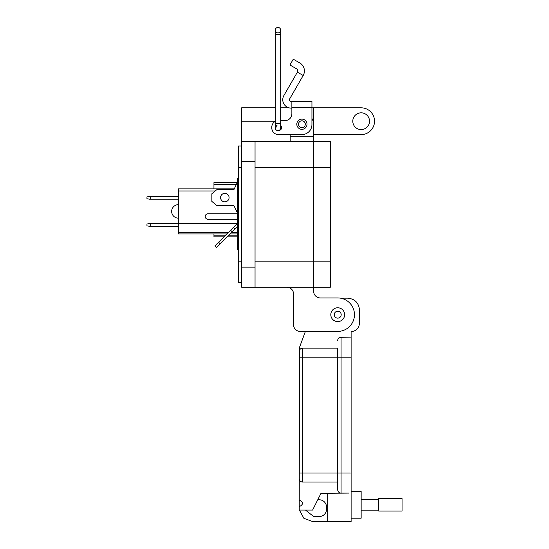 <?xml version="1.0" encoding="UTF-8"?>
<svg xmlns="http://www.w3.org/2000/svg" width="549" height="549" viewBox="0 0 549 549"><rect width="100%" height="100%" fill="white"/><g stroke="black" fill="none" stroke-linecap="round" stroke-linejoin="round"><path stroke-width="0.82" d="M237.792 236.832L226.957 236.832M223.951 236.832L213.952 236.832L213.952 233.943M213.952 188.883L213.952 182.604L237.243 182.604M226.833 233.943L178.418 233.943L178.418 188.883L234.265 188.883M215.201 190.983L178.418 190.983M237.792 233.943L229.839 233.943M178.418 223.484L237.292 223.484M178.418 232.714L228.061 232.714M231.067 232.714L237.792 232.714M178.418 226.291L149.465 226.291L146.954 225.852L146.954 224.013L149.465 223.573L178.418 223.573M150.721 223.573L150.721 226.291M178.418 199.17L149.465 199.17L146.954 198.731L146.954 196.892L149.465 196.453L178.418 196.453M150.721 196.453L150.721 199.17M178.418 218.173A6.76 6.76 0 0 1 171.659 211.413A6.76 6.76 0 0 1 178.418 204.653M229.077 197.599A4.248 4.248 0 0 0 224.822 193.344A4.248 4.248 0 0 0 220.574 197.599A4.248 4.248 0 0 0 224.822 201.847A4.248 4.248 0 0 0 229.077 197.599M238.307 249.884L237.792 249.884L237.792 247.331L238.307 247.331M238.307 178.466L237.792 178.466L237.792 247.331M238.307 231.177L237.792 231.177M238.307 183.565L237.792 183.565M237.792 219.277L207.989 219.277A2.766 2.766 0 0 1 205.223 216.512A2.766 2.766 0 0 1 207.989 213.753L237.792 213.753L233.963 205.676L216.958 205.676L211.859 201.421L211.859 193.77L216.958 189.522L233.963 189.522L237.792 181.445M237.792 213.753L233.963 205.676M234.787 229.002L233.284 227.499L230.573 230.203L214.94 245.835L216.45 247.338L237.792 225.996M230.573 230.203L232.076 231.705M218.55 242.226L220.053 243.729M237.792 222.99L233.284 227.499M311.942 107.817L313.623 107.817L313.623 141.285L330.361 141.285L330.361 287.237L241.649 287.237L241.649 107.817L275.255 107.817M255.045 287.237L255.045 141.285L313.623 141.285L313.623 287.237L313.623 261.125L255.045 261.125M291.869 108.105L291.121 108.105A8.365 8.365 0 0 1 283.881 95.553L297.393 72.145L303.192 75.487L289.673 98.902A1.674 1.674 0 0 0 291.121 101.407L291.869 101.407L291.869 113.842A6.691 6.691 0 0 1 285.171 120.533A6.691 6.691 0 0 0 291.869 113.842M296.803 124.218A5.106 5.106 0 0 1 301.902 119.112A5.106 5.106 0 0 1 307.008 124.218A5.106 5.106 0 0 1 301.902 129.317A5.106 5.106 0 0 1 296.803 124.218M275.969 127.56A2.848 2.848 0 0 1 277.025 125.357M280.683 125.419A2.848 2.848 0 0 1 279.022 130.401A2.718 2.718 0 0 0 280.683 127.896A2.718 2.718 0 0 1 279.022 130.401M303.192 75.487A9.161 9.161 0 0 0 299.836 62.977L293.276 59.189L289.934 64.988L296.494 68.776A2.464 2.464 0 0 1 297.393 72.145M291.869 101.407L311.942 101.407L311.942 124.554A10.04 10.04 0 0 1 301.902 134.587L278.48 134.587L290.188 134.587L290.188 141.285M311.942 109.8L311.942 118.515A11.714 11.714 0 0 1 313.623 124.554L313.623 136.269L290.188 136.269M285.171 120.533L280.683 120.533L285.171 120.533M275.255 121.363A6.691 6.691 0 0 0 271.789 127.231L271.789 127.896A6.691 6.691 0 0 0 278.48 134.587M271.789 127.896L271.789 127.231M305.306 124.218A3.404 3.404 0 0 1 301.902 127.622A3.404 3.404 0 0 1 298.505 124.218A3.404 3.404 0 0 1 301.902 120.814A3.404 3.404 0 0 1 305.306 124.218M275.255 127.896A2.718 2.718 0 0 0 277.972 130.614A2.718 2.718 0 0 0 280.683 127.896L280.683 123.374L275.255 123.374L275.255 127.896M277.972 32.878A2.718 2.718 0 0 0 280.683 30.168A2.718 2.718 0 0 0 277.972 27.45A2.718 2.718 0 0 0 275.255 30.168A2.718 2.718 0 0 0 277.972 32.878A2.718 2.718 0 0 0 280.683 30.168A2.718 2.718 0 0 0 277.972 27.45A2.718 2.718 0 0 0 275.255 30.168L275.255 123.374M337.724 307.769A6.917 6.917 0 0 1 344.642 314.68A6.917 6.917 0 0 1 337.724 321.597A6.917 6.917 0 0 1 330.807 314.68A6.917 6.917 0 0 1 337.724 307.769M341.183 314.68A3.459 3.459 0 0 1 337.724 318.139A3.459 3.459 0 0 1 334.266 314.68A3.459 3.459 0 0 1 337.724 311.221A3.459 3.459 0 0 1 341.183 314.68M352.787 121.205A8.365 8.365 0 0 1 361.153 112.833A8.365 8.365 0 0 1 369.525 121.205A8.365 8.365 0 0 1 361.153 129.571A8.365 8.365 0 0 1 352.787 121.205M313.623 141.285L313.623 261.125L330.361 261.125M313.623 287.237L313.623 291.251A6.698 6.698 0 0 0 320.314 297.942A6.698 6.698 0 0 1 313.623 291.251M293.537 324.727L293.537 293.928A6.698 6.698 0 0 0 286.839 287.237A6.698 6.698 0 0 1 293.537 293.928L293.537 324.727A6.698 6.698 0 0 0 300.234 331.418L337.724 331.418A16.738 16.738 0 0 0 354.462 314.68A16.738 16.738 0 0 0 337.724 297.942L320.314 297.942M300.234 331.418L305.395 331.418L299.431 347.599L299.226 351.504L300.131 349.212L299.466 350.269M288.946 107.817L280.683 107.817M313.623 107.817L361.153 107.817A13.389 13.389 0 0 1 374.542 121.205A13.389 13.389 0 0 1 361.153 134.594L313.623 134.594M255.045 141.285L241.649 141.285M241.649 282.55L238.307 282.55L238.307 261.125L241.649 261.125M238.307 261.125L238.307 145.972L241.649 145.972M351.113 518.201L361.153 518.201L361.153 491.424L351.113 491.424M299.226 500.015C303.542 502.246 303.542 504.483 299.226 506.713L299.452 350.296M299.226 506.713L299.226 510.062L312.614 510.062L320.987 493.325L348.773 493.098L341.066 493.098L341.066 337.107L351.113 337.107L351.113 331.644C356.171 331.122 358.957 328.329 359.478 323.279L359.478 309.883C358.751 302.808 354.846 298.903 347.764 298.169L340.455 298.169M299.466 479.936L299.226 478.701A3.349 3.349 0 0 0 302.574 482.049L301.367 481.823M301.339 481.816L300.282 481.144M300.207 481.068L299.507 480.052M305.477 510.062L313.63 516.527L318.653 516.527C329.448 517 329.448 499.322 318.653 499.789L317.747 499.789M299.363 510.062L303.913 518.338L312.614 521.55L327.678 521.55L327.678 493.325M301.229 348.437L300.207 349.137L302.574 348.155L337.724 348.155L337.724 357.193L337.724 348.155M301.339 348.389L302.574 348.155A3.349 3.349 0 0 0 299.226 351.504A3.349 3.349 0 0 1 302.574 348.155L302.574 357.193L351.113 357.193L351.113 337.107L339.838 337.347M337.724 482.049L302.574 482.049L302.574 357.193L299.226 357.193M348.773 493.098L341.066 493.098A3.349 3.349 0 0 1 337.724 489.749L337.724 357.193M327.678 521.55L351.113 521.55L351.113 357.193M337.724 340.455A3.349 3.349 0 0 1 341.066 337.107A3.349 3.349 0 0 0 337.724 340.455L337.951 339.248M337.958 339.227L338.63 338.163M338.706 338.088L339.721 337.395M361.153 510.138L378.748 510.138M361.153 499.487L378.748 499.487M378.748 511.071L378.748 498.561L402.046 498.561L402.046 511.071L378.748 511.071M213.952 184.272L236.447 184.272M237.792 235.157L228.631 235.157M225.625 235.157L213.952 235.157M330.361 167.397L255.045 167.397M291.869 107.364L311.942 107.364M280.683 123.374L280.683 34.69L275.255 34.69M280.683 30.168A2.718 2.718 0 0 0 277.972 27.45A2.718 2.718 0 0 1 280.683 30.168L280.683 34.69M255.045 267.15L241.649 267.15M313.623 121.205L313.136 121.205M275.255 121.205L241.649 121.205M255.045 161.372L241.649 161.372M238.307 167.397L241.649 167.397M299.226 473.012L351.113 473.012"/></g></svg>
